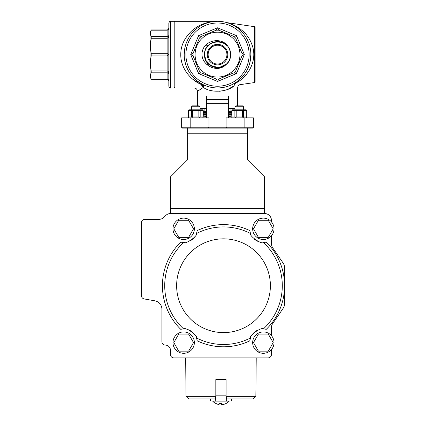 <?xml version="1.0" encoding="UTF-8"?>
<svg xmlns="http://www.w3.org/2000/svg" width="426" height="426" viewBox="0 0 426 426"><rect width="100%" height="100%" fill="white"/><g stroke="black" fill="none" stroke-linecap="round" stroke-linejoin="round"><path stroke-width="0.64" d="M208.133 54.619A9.399 9.399 0 0 0 222.228 62.755A9.399 9.399 0 0 0 222.228 46.482A9.399 9.399 0 0 0 208.133 54.619M151.336 79.305L167.12 79.305C168.121 79.497 168.691 80.21 168.829 81.435C168.717 79.971 168.148 79.172 167.12 79.044L151.209 79.044C150.144 76.978 150.144 74.901 151.209 72.814L151.209 70.966C150.144 65.971 150.144 60.961 151.209 55.928L151.209 53.309C150.144 48.319 150.144 43.303 151.209 38.271L150.405 45.79M168.829 86.228L168.829 23.009C169.564 21.428 170.134 20.858 170.538 21.3L170.538 87.937C170.134 88.379 169.564 87.815 168.829 86.228M151.209 36.423L167.12 36.423L168.829 35.656C168.717 37.259 168.148 38.132 167.12 38.271L151.209 38.271L151.209 36.423C150.144 34.357 150.144 32.28 151.209 30.193L150.405 33.308M151.336 79.3L150.037 77.047L150.037 32.19L151.336 29.937L167.12 29.932C168.121 29.74 168.691 29.027 168.829 27.802C168.717 29.266 168.148 30.065 167.12 30.193L151.209 30.193M170.538 87.937L173.957 87.937L173.957 21.3L170.538 21.3M242.41 53.559L241.952 53.309L241.952 55.928L241.952 53.309L235.722 38.271L233.874 36.423L218.836 30.193L216.222 30.193L201.178 36.423L199.331 38.271L193.1 53.309L193.1 55.928L199.331 70.966L201.178 72.814L216.222 79.044L218.836 79.044L233.874 72.814L235.722 70.966L241.952 55.928L241.952 53.309L244.343 54.619L241.952 55.928L243.443 55.114M195.097 54.619A22.429 22.429 0 0 0 217.926 77.047A22.429 22.429 0 0 0 239.945 53.82A22.429 22.429 0 0 0 216.328 32.222A22.429 22.429 0 0 0 195.097 54.619M184.208 54.619A33.319 33.319 0 0 1 234.188 25.762A33.319 33.319 0 0 1 234.188 83.475A33.319 33.319 0 0 1 184.208 54.619L184.793 48.415M231.808 113.774L228.634 113.774M206.424 113.774L203.25 113.774M231.808 115.909L228.634 115.909M206.424 115.909L203.25 115.909M203.25 111.639L206.424 111.639M228.634 111.639L231.808 111.639M230.94 111.639L230.94 108.444M255.121 27.509L255.121 81.733L254.386 82.575L254.386 26.662L255.121 27.509M239.428 84.066L240.53 84.593C238.72 84.998 237.745 86.127 237.607 87.974L237.021 87.596M240.046 28.877L237.149 26.95M234.146 25.32L232.734 24.66M232.458 24.543L232.048 24.367M230.162 23.638L227.26 22.716C229.465 23.174 237.074 26.103 241.302 29.841C246.558 33.798 250.366 39.469 252.73 46.86C257.24 62.697 246.633 77.612 236.382 82.74L235.956 82.948M254.386 26.662L226.797 22.615M200.875 84.321L200.918 84.337C188.862 79.124 180.507 66.52 180.789 54.619C180.661 46.077 184.245 38.223 191.551 31.061C195.119 27.828 199.267 25.358 204.006 23.638C208.692 22.099 212.052 21.348 217.526 21.3L215.812 21.343M192.813 79.273L199.677 83.741M202.398 85.504L200.918 84.337C191.913 88.965 191.913 88.965 200.918 84.337C191.913 88.965 191.913 88.965 200.918 84.337L203.33 87.383L197.451 91.356C197.249 89.279 196.109 88.139 194.032 87.937L174.809 87.937L173.957 87.085M189.597 36.455L190.278 35.449L189.597 36.455M191.615 33.67L192.749 32.344L191.615 33.67M193.968 31.061L195.172 29.911L193.968 31.061M196.466 28.803L196.86 28.483L196.466 28.803M201.168 25.592L200.657 25.89M203.639 24.33L203.207 24.532M206.653 23.126L206.147 23.302M217.409 21.3L174.809 21.3L174.809 87.937M215.625 21.353L213.98 21.492M213.256 21.577L212.595 21.667M211.999 21.763L211.722 21.811M210.593 22.03L209.752 22.221M208.937 22.429L208.149 22.647M205.598 23.51L205.263 23.638M204.847 23.808L204.443 23.978M199.964 26.305L199.293 26.732M198.559 27.227L197.84 27.743M184.511 59.092L185.416 63.506M186.955 67.867L187.68 69.427M189.139 72.058L190.39 73.948L189.139 72.058M192.339 76.424L193.361 77.553M194.357 78.56L194.634 78.826M196.705 80.631L202.462 84.337L205.966 85.866M207.989 86.542L210.13 87.106M212.452 87.548L214.832 87.831M219.736 87.862L222.111 87.623M224.438 87.213L226.605 86.68M228.661 86.02L230.285 85.397M232.223 84.524L235.072 82.948L234.06 85.85C228.032 91.739 211.312 93.48 203.33 87.383C203.644 85.866 203.356 84.849 202.462 84.337A3.419 2.274 -63.1 0 0 200.918 84.337M238.027 80.887L239.428 79.731M240.104 79.124L240.77 78.496M241.489 77.772L242.181 77.031M243.491 75.503L244.694 73.911M245.254 73.096L245.786 72.271M246.372 71.302L246.92 70.317M247.905 68.309L248.752 66.254M249.119 65.215L249.45 64.166M249.78 62.995L250.845 54.842M237.463 81.313L235.072 82.948L234.06 84.444M222.074 87.628L219.678 87.868M214.773 87.825L212.404 87.543M210.093 87.096L207.963 86.537M205.944 85.86L205.62 85.738M199.837 82.857L198.479 81.952M187.648 69.358L187.467 68.985M197.451 105.877L197.451 91.356M206.424 108.444L200.055 108.444M228.634 103.656L206.424 103.656L206.424 95.967L228.634 95.967L228.634 117.837M234.998 108.444L228.634 108.444M203.468 87.463L204.358 87.964M211.445 90.658L212.377 90.855M212.792 90.935L214.156 91.143M218.991 91.313L222.974 90.797M224.119 90.536L225.061 90.28M225.913 90.019L226.914 89.673M227.974 89.263L234.06 85.85C234.364 84.316 235.141 83.283 236.382 82.74A3.419 2.311 58.2 0 0 235.072 82.948M215.497 67.446L217.505 67.606L215.497 67.446L217.505 67.606L215.497 67.446L208.564 64.017L215.497 67.446L217.505 67.606M226.712 63.799A12.988 12.988 0 0 0 229.097 48.724C224.284 36.002 204.091 39.197 202.169 52.185C199.991 65.189 218.24 74.385 226.712 63.799C219.278 72.074 203.953 65.764 204.544 54.619C203.724 37.909 231.302 37.823 230.514 54.619C231.334 71.328 203.756 71.414 204.544 54.619C203.724 37.909 231.302 37.823 230.514 54.619C231.302 37.823 203.724 37.909 204.544 54.619C203.724 37.909 231.302 37.823 230.514 54.619C231.302 37.823 203.724 37.909 204.544 54.619C203.724 37.909 231.302 37.823 230.514 54.619C231.302 37.823 203.724 37.909 204.544 54.619C203.724 37.909 231.302 37.823 230.514 54.619C231.302 37.823 203.724 37.909 204.544 54.619C203.932 43.527 219.268 37.137 226.712 45.438A12.988 12.988 0 0 0 208.346 45.438A12.988 12.988 0 0 0 208.346 63.799A12.988 12.988 0 0 0 226.712 63.799L219.56 67.446L211.631 66.19L205.955 60.513L204.544 54.619L205.955 60.513L211.631 66.19L219.56 67.446L226.712 63.799L219.56 67.446L211.631 66.19L205.955 60.513L204.544 54.619L205.955 60.513L211.631 66.19L219.56 67.446L226.712 63.799L219.56 67.446L211.631 66.19L205.955 60.513L204.544 54.619L205.955 60.513L211.631 66.19L219.56 67.446L226.712 63.799M244.865 117.837L226.073 117.837L226.073 127.236L226.925 128.093L226.073 127.236L244.865 127.236L244.865 117.837L253.411 117.837L253.411 127.236A0.852 0.852 0 0 1 252.554 128.093L182.498 128.093L187.626 128.093L187.626 159.702L187.626 138.344M252.554 128.093L253.411 127.236A0.852 0.852 0 0 1 252.554 128.093L247.431 128.093L247.431 133.216L187.626 133.216M186.774 128.093L182.498 128.093A0.852 0.852 0 0 1 181.646 127.236L181.646 117.837L190.188 117.837L190.188 127.236L208.985 127.236L208.133 128.093L208.985 127.236L226.073 127.236M200.683 72.963L198.564 73.581L199.331 70.966L201.178 72.814L202.217 73.245M235.871 71.467L236.489 73.581L233.874 72.814L235.722 70.966L236.153 69.933M234.375 36.274L236.489 35.656L235.722 38.271L233.874 36.423L219.353 30.406M190.188 117.837L208.985 117.837L208.985 127.236M206.424 103.656L206.424 117.837M228.634 95.967L228.634 99.386L206.424 99.386L206.424 95.967M181.646 127.236L182.498 128.093A0.852 0.852 0 0 1 181.646 127.236A0.852 0.852 0 0 0 182.498 128.093A0.852 0.852 0 0 1 181.646 127.236L190.188 127.236L190.188 128.093M234.007 85.525L234.028 84.598M235.227 83.517L234.854 83.949M234.502 84.502L234.343 84.843M231.808 117.171L228.634 116.144M206.424 116.144L203.25 117.171M217.526 27.802L218.836 30.193L216.222 30.193L217.526 27.802L236.489 35.656L217.526 27.802L198.564 35.656L201.178 36.423L199.331 38.271L198.564 35.656L194.602 45.22M198.564 73.581L217.526 81.435L216.222 79.044L218.836 79.044L217.526 81.435L198.564 73.581L190.71 54.619L193.1 53.309L193.1 55.928L190.71 54.619L198.564 35.656M168.744 28.553L168.829 27.802M168.504 36.109L167.753 36.37M167.322 53.319L168.829 54.619L167.12 55.928L168.052 55.715M151.209 70.966L167.12 70.966L167.12 38.271L167.865 38.015M168.584 37.014L168.707 36.631M167.12 79.044L167.12 70.966C168.148 71.105 168.717 71.978 168.829 73.581L167.12 72.814L151.209 72.814M168.818 73.277L168.712 72.628M168.424 71.893L167.903 71.254M168.744 80.679L168.526 80.077M167.162 72.814L167.743 72.867M199.187 37.776L199.331 38.271L201.178 36.423L199.549 35.944M216.472 29.735L216.222 30.193L218.836 30.193L218.021 28.702M201.178 72.814L199.331 70.966L201.178 72.814L199.331 70.966L198.857 72.596M218.586 79.502L218.836 79.044L216.222 79.044L217.036 80.535M233.874 36.423L235.722 38.271L233.874 36.423L235.722 38.271L236.201 36.641M235.722 70.966L233.874 72.814L235.722 70.966L233.874 72.814L235.503 73.293M207.217 64.928L208.133 64.017M247.431 133.216L247.431 159.702L264.514 176.79L264.514 213.527L170.538 213.527L170.538 176.79L187.626 159.702M247.431 159.702L247.431 138.344M264.514 213.527L253.715 213.527M181.343 213.527L170.538 213.527M271.437 349.586L271.437 354.491A3.419 3.419 0 0 1 268.018 357.909L173.872 357.909A3.419 3.419 0 0 1 170.453 354.491L170.453 350.22A5.128 5.128 0 0 0 165.331 345.092A5.128 5.128 0 0 1 170.453 350.22A5.128 5.128 0 0 0 165.331 345.092A3.419 3.419 0 0 1 161.912 341.673L161.912 309.228A8.541 8.541 0 0 0 154.851 300.815A8.541 8.541 0 0 1 161.912 309.228A8.541 8.541 0 0 0 154.851 300.815L144.233 298.945A3.419 3.419 0 0 1 141.405 295.58L141.405 227.383M141.405 236.27L141.405 248.534M141.405 269.796L141.405 282.06M170.549 213.527L264.599 213.527L170.549 213.527C169.308 213.596 169.308 213.596 170.549 213.527C169.308 213.596 169.308 213.596 170.549 213.527C169.308 213.596 169.308 213.596 170.549 213.527L180.975 213.527L170.549 213.527A6.837 6.837 0 0 0 165.719 215.524L163.914 217.335A6.837 6.837 0 0 1 159.079 219.337L144.824 219.337A3.419 3.419 0 0 0 141.405 222.75L141.405 295.58M271.437 235.791L271.437 243.347A8.541 8.541 0 0 0 272.928 248.172L283.098 263.028A8.541 8.541 0 0 1 284.595 267.858L284.595 303.578A8.541 8.541 0 0 1 283.098 308.403L272.629 323.696A6.837 6.837 0 0 0 271.437 327.557L271.437 335.64M264.599 213.527C265.845 213.596 265.845 213.596 264.599 213.527C265.845 213.596 265.845 213.596 264.599 213.527A6.837 6.837 0 0 1 271.437 220.359L271.437 221.85M161.912 309.228L161.912 341.673L161.912 309.228M163.914 217.335A6.837 6.837 0 0 1 159.079 219.337A6.837 6.837 0 0 0 163.914 217.335M272.928 248.172A8.541 8.541 0 0 1 271.437 243.347A8.541 8.541 0 0 0 272.928 248.172M265.717 242.282A13.669 13.669 0 0 0 266.33 242.16A61.083 61.083 0 0 1 266.335 329.271L266.335 329.271A13.669 13.669 0 0 0 265.717 329.149M264.855 329.026A13.669 13.669 0 0 0 263.774 328.952M197.131 231.201A13.669 13.669 0 0 0 197.222 230.583L197.227 230.572A61.083 61.083 0 0 1 249.79 230.572L250.499 233.485C248.976 235.866 261.644 244.732 263.359 242.49L266.335 242.16A61.083 61.083 0 0 1 266.335 329.271L263.359 328.941A13.669 13.669 0 0 0 263.225 328.941M262.933 328.947A13.669 13.669 0 0 0 262.107 329M256.617 330.714A13.669 13.669 0 0 0 251.931 335.092M264.855 242.405A13.669 13.669 0 0 1 263.359 242.49A58.793 58.793 0 0 1 263.359 328.941C261.644 326.699 248.976 335.566 250.499 337.946A13.669 13.669 0 0 0 250.067 339.384M249.886 340.236A13.669 13.669 0 0 0 249.79 340.848L249.79 340.859A61.083 61.083 0 0 1 197.227 340.859L197.222 340.848A13.669 13.669 0 0 0 197.131 340.236M196.95 339.384A13.669 13.669 0 0 0 196.652 338.34M196.365 337.546A13.669 13.669 0 0 0 196.04 336.796M192.547 332.216A13.669 13.669 0 0 0 186.828 329.314M196.519 337.946A58.793 58.793 0 0 0 250.499 337.946L249.79 340.848A61.078 61.078 0 0 1 197.222 340.848L196.519 337.946C198.037 335.566 185.374 326.699 183.659 328.941A13.669 13.669 0 0 0 182.163 329.026M181.3 329.149A13.669 13.669 0 0 0 180.688 329.271L180.683 329.271A61.083 61.083 0 0 1 180.683 242.16L180.683 242.16A13.669 13.669 0 0 0 181.3 242.282M182.163 242.405A13.669 13.669 0 0 0 183.244 242.485M250.499 233.485A58.793 58.793 0 0 0 196.519 233.485C198.037 235.866 185.374 244.732 183.659 242.49A58.793 58.793 0 0 0 183.659 328.941L180.688 329.271A61.078 61.078 0 0 1 180.688 242.16L183.659 242.49A13.669 13.669 0 0 0 183.792 242.49M184.085 242.485A13.669 13.669 0 0 0 184.905 242.431M190.401 240.717A13.669 13.669 0 0 0 195.087 236.339M249.886 231.201A13.669 13.669 0 0 1 249.79 230.583A61.078 61.078 0 0 0 197.222 230.583L196.519 233.485A13.669 13.669 0 0 0 196.95 232.048M250.067 232.048A13.669 13.669 0 0 0 250.366 233.091M250.653 233.885A13.669 13.669 0 0 0 250.978 234.641M254.471 239.215A13.669 13.669 0 0 0 260.185 242.117M266.33 242.16L266.335 242.16A61.078 61.078 0 0 1 266.33 329.271M271.437 327.557A6.837 6.837 0 0 1 272.629 323.696M173.872 357.909L268.018 357.909M252.666 342.61A10.677 10.677 0 0 0 268.689 351.86A10.677 10.677 0 0 0 268.689 333.361A10.677 10.677 0 0 0 252.666 342.61M258.417 334.075L268.279 334.075L273.21 342.61L268.279 351.152L258.417 351.152L253.486 342.61L258.417 334.075M172.988 228.821A10.677 10.677 0 0 0 189.011 238.07A10.677 10.677 0 0 0 189.011 219.571A10.677 10.677 0 0 0 172.988 228.821M258.417 220.279L268.279 220.279L273.21 228.821L268.279 237.362L258.417 237.362L253.486 228.821L258.417 220.279M172.988 342.61A10.677 10.677 0 0 0 189.011 351.86A10.677 10.677 0 0 0 189.011 333.361A10.677 10.677 0 0 0 172.988 342.61M252.666 228.821A10.677 10.677 0 0 0 268.689 238.07A10.677 10.677 0 0 0 268.689 219.571A10.677 10.677 0 0 0 252.666 228.821M178.739 334.075L188.601 334.075L193.532 342.61L188.601 351.152L178.739 351.152L173.808 342.61L178.739 334.075M178.739 220.279L188.601 220.279L193.532 228.821L188.601 237.362L178.739 237.362L173.808 228.821L178.739 220.279M229.199 401.148L212.691 401.148A11.31 11.31 0 0 0 215.157 403.129L215.173 403.055A11.3 11.268 12.2 0 0 219.06 404.482L219.326 403.241A10.336 10.309 12.2 0 0 221.398 403.374L221.121 404.647A11.3 11.268 12.2 0 0 225.524 403.688L225.508 403.763A11.31 11.31 0 0 0 229.199 401.148L229.348 400.967M225.524 403.688L225.519 403.72A11.198 11.167 -167.8 0 1 221.11 404.7L221.398 403.374M221.35 403.587A9.787 9.761 -167.8 0 1 219.278 403.47M219.326 403.241L219.044 404.54A11.198 11.167 -167.8 0 1 215.162 403.102L215.173 403.055M231.542 398.917L231.542 400.967L226.792 400.967L226.073 398.917L226.073 395.839L215.817 395.839L215.817 398.917L215.098 400.967L210.353 400.967L210.353 398.917M226.073 398.917L226.073 379.609L215.817 379.609L215.817 398.917M226.792 400.967L215.098 400.967M185.661 357.909L186.034 396.35L187.158 397.463L186.034 396.35L215.817 396.35L215.311 398.917L188.713 398.917L187.158 397.463L188.713 398.917M256.228 357.909L255.856 396.35L226.073 396.35L226.579 398.917L253.177 398.917L254.732 397.463L253.177 398.917M255.856 396.35L254.732 397.463L255.856 396.35M200.055 109.807L200.055 106.734L191.514 106.734L192.366 105.877L199.203 105.877L200.055 106.734M188.319 116.985L191.412 116.985L191.412 110.664L188.319 110.664L188.319 117.358L188.878 117.837M198.878 110.664L192.696 110.664L192.696 116.985L198.878 116.985L198.878 110.664L199.517 110.291L200.156 110.664L200.156 116.985L203.25 116.985L203.25 110.664L200.156 110.664M188.319 110.664L188.878 109.807L202.691 109.807L203.25 110.664M192.334 117.837L192.051 117.358L192.696 116.985M199.24 117.837L200.156 116.985M198.878 116.985L199.517 117.358M202.691 117.837L203.25 116.985M191.412 116.985L192.051 117.358M191.412 110.664L192.334 109.807M199.24 109.807L199.517 110.291M192.051 110.291L192.696 110.664M243.544 109.807L243.544 106.734L234.998 106.734L235.855 105.877L242.687 105.877L243.544 106.734M231.808 116.985L234.896 116.985L234.896 110.664L231.808 110.664L231.808 117.358L232.367 117.837M242.362 110.664L236.18 110.664L236.18 116.985L242.362 116.985L242.362 110.664L243.001 110.291L243.645 110.664L243.645 116.985L246.734 116.985L246.734 110.664L243.645 110.664M231.808 110.664L232.367 109.807L246.175 109.807L246.734 110.664M235.818 117.837L235.541 117.358L236.18 116.985M242.724 117.837L243.645 116.985M242.362 116.985L243.001 117.358M246.175 117.837L246.734 116.985M234.896 116.985L235.541 117.358M234.896 110.664L235.818 109.807M242.724 109.807L243.001 110.291M235.541 110.291L236.18 110.664M207.276 54.619A10.251 10.251 0 0 1 222.654 45.742A10.251 10.251 0 0 1 222.654 63.495A10.251 10.251 0 0 1 207.276 54.619M167.12 55.928L151.209 55.928M151.209 53.309L167.12 53.309M241.952 55.928L241.952 53.309L241.952 55.928M185.917 54.619A31.609 31.609 0 0 0 233.331 81.994A31.609 31.609 0 0 0 233.331 27.243A31.609 31.609 0 0 0 185.917 54.619M231.808 114.626L228.634 114.626M206.424 114.626L203.25 114.626M203.25 115.052L206.424 115.052M228.634 115.052L231.808 115.052M231.808 112.491L228.634 112.491M206.424 112.491L203.25 112.491M203.25 112.917L206.424 112.917M228.634 112.917L231.808 112.917M167.12 38.271L167.12 30.193M236.489 73.581L244.343 54.619L236.489 73.581L217.526 81.435M236.489 35.656L244.343 54.619M244.865 128.093L244.865 127.236L253.411 127.236M216.222 79.044L218.836 79.044L216.222 79.044M218.836 30.193L216.222 30.193L218.836 30.193M201.178 36.423L199.331 38.271L201.178 36.423M193.1 53.309L193.1 55.928M264.514 208.399L170.538 208.399M270.388 285.718A46.876 46.876 0 0 0 200.071 245.12A46.876 46.876 0 0 0 200.071 326.316A46.876 46.876 0 0 0 270.388 285.718M208.564 45.22L205.811 45.22M208.564 64.017L206.264 64.017M174.809 21.3L173.957 22.152M204.113 111.639L204.113 108.444M254.386 82.575L240.53 84.593M237.607 105.877L237.607 87.974M191.514 109.807L191.514 106.734M234.998 109.807L234.998 106.734"/></g></svg>
